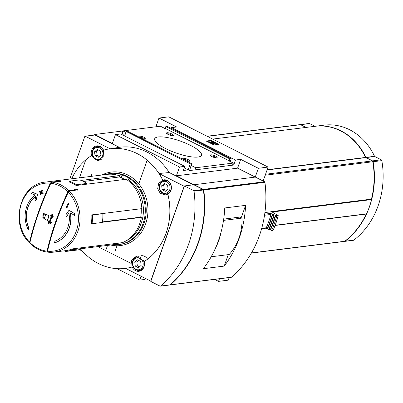 <?xml version="1.0" encoding="UTF-8"?>
<svg xmlns="http://www.w3.org/2000/svg" width="403" height="403" viewBox="0 0 403 403"><rect width="100%" height="100%" fill="white"/><g stroke="black" fill="none" stroke-linecap="round" stroke-linejoin="round"><path stroke-width="0.6" d="M264.912 212.552L271.657 211.706A79.91 68.802 -97.1 0 0 271.687 211.59L371.45 199.112A79.91 68.802 -97.1 0 0 372.79 161.754A1.103 0.947 -97.1 0 0 372.211 160.923L365.687 157.623A0.413 0.358 -97.1 0 1 365.506 157.432A57.176 49.231 -97.1 0 0 315.141 126.285L212.744 139.09M251.396 253.059L344.384 241.432A1.103 0.947 -97.1 0 0 344.792 241.261A79.91 68.802 -97.1 0 0 366.186 214.064M275.098 225.433L366.191 214.043A0.413 0.358 -97.1 0 0 366.559 213.842A79.91 68.802 -97.1 0 0 371.581 199.571A0.413 0.358 -97.1 0 0 371.45 199.112M263.164 181.043L268.086 167.074L168.716 116.83L158.984 118.044L155.906 126.784M214.592 279.39L218.527 281.38L228.259 280.161L229.176 277.566M86.494 184.221L86.761 183.461L76.439 184.75A36.099 31.081 -97.1 0 0 69.371 181.179L69.104 181.939A35.268 30.371 -97.1 0 1 76.167 185.511L126.225 179.249A35.268 30.371 82.9 0 1 141.851 208.628L91.798 214.885A35.268 30.371 -97.1 0 1 91.285 223.64L92.005 223.725A36.099 31.081 -97.1 0 0 92.514 214.975L91.798 214.885M67.88 191.868A151.175 66.51 116.8 0 0 47 251.16A34.205 29.449 82.9 0 1 29.943 242.53A151.175 66.51 -63.2 0 1 50.823 183.239A34.205 29.449 82.9 0 1 67.88 191.868L68.918 190.76L74.807 190.025L74.646 190.478M75.285 189.138L77.25 190.156L78.258 190.03A35.268 30.371 -97.1 0 0 77.588 189.355L77.376 189.38A35.268 30.371 82.9 0 1 77.668 189.667L76.913 189.763L75.094 188.846L74.5 188.921L74.807 190.025M68.263 192.261A34.205 29.449 82.9 0 1 76.318 231.06A34.205 29.449 82.9 0 1 47.504 251.21A151.135 66.49 -63.2 0 1 68.263 192.261L69.301 191.148L75.235 190.407L74.913 189.183L74.726 189.717M30.018 243.392C35.021 248.303 40.763 251.2 47.232 252.097L47.564 252.066M29.636 243.004L29.893 243.08M50.32 183.189A151.135 66.49 116.8 0 0 29.56 242.138A34.205 29.449 82.9 0 1 21.5 203.339A34.205 29.449 82.9 0 1 50.32 183.189L51.357 182.075L57.251 181.461M59.563 181.491L57.297 181.335M50.823 183.239L51.856 182.136L57.75 181.4L59.851 181.511L60.44 181.436L59.856 181.133L60.611 181.043A35.268 30.371 82.9 0 1 60.984 181.093L61.191 181.063A35.268 30.371 -97.1 0 0 60.319 180.952L59.312 181.083L59.956 181.385M81.139 180.433L119.157 175.678A35.268 30.371 82.9 0 0 107.077 174.383L45.212 182.116A35.268 30.371 82.9 0 1 51.357 182.075M82.696 248.51L115.152 244.45M69.301 191.148A35.268 30.371 82.9 0 1 78.852 228.083A35.268 30.371 82.9 0 1 53.962 252.112L65.775 250.636A35.268 30.371 -97.1 0 0 72.48 248.873L122.532 242.616A35.268 30.371 82.9 0 0 141.342 217.378L140.718 217.136L102.407 221.927M102.357 222.255L141.342 217.378M45.871 214.245L46.007 214.225A151.528 38.648 19.4 0 0 47.101 214.784A151.528 38.648 19.4 0 0 49.095 215.791A151.538 66.666 116.8 0 0 47.458 220.441L47.322 220.456A151.805 38.718 -160.6 0 1 44.234 218.894A151.81 66.787 -63.2 0 1 44.34 218.577A151.81 38.718 -160.6 0 1 42.814 217.796L43.262 213.595L44.229 213.771A151.81 38.718 19.4 0 0 45.756 214.557A151.81 66.787 -63.2 0 1 45.871 214.245A151.805 38.718 19.4 0 0 47.63 215.137A151.805 38.718 19.4 0 0 48.959 215.806A151.815 66.787 116.8 0 0 47.322 220.456M43.262 213.595L44.37 213.756A151.533 38.648 19.4 0 0 45.781 214.482M51.196 222.365L51.337 222.35A151.412 66.611 116.8 0 0 51.03 223.237A151.387 19.792 160 0 0 49.015 224.144L48.874 224.164A151.825 74.61 -114.3 0 1 47.967 221.806A151.8 66.782 -63.2 0 1 48.269 220.92A151.825 74.61 65.7 0 0 49 222.824A151.765 66.767 -63.2 0 1 51.559 215.555A151.825 19.848 160 0 0 49.901 216.29A151.8 66.782 -63.2 0 1 50.224 215.398A151.825 19.848 -20 0 1 52.284 214.487A151.664 74.53 65.7 0 0 53.151 216.844A151.689 66.732 116.8 0 0 52.828 217.736A151.694 74.545 -114.3 0 1 52.123 215.832A151.745 66.757 116.8 0 0 49.559 223.101A151.694 19.833 -20 0 1 51.196 222.365A151.689 66.732 116.8 0 0 50.894 223.252A151.664 19.828 160 0 0 48.874 224.164M48.269 220.92L48.41 220.904A151.548 74.474 65.7 0 0 49.065 222.622M51.539 215.605A151.548 19.812 160 0 0 50.043 216.27L49.901 216.29M52.284 214.487L52.42 214.467A151.387 74.399 65.7 0 0 53.287 216.829A151.412 66.611 116.8 0 0 52.964 217.716L52.828 217.736M52.188 216.013A151.468 66.636 116.8 0 0 49.72 223.03M35.721 196.347A24.936 21.47 82.9 0 0 28.804 227.811A150.662 66.283 116.8 0 0 28.306 229.589L28.165 229.604A26.452 22.775 82.9 0 1 35.046 195.017A150.843 30.099 -167 0 1 31.066 193.44A148.813 28.22 -26.2 0 1 32.633 192.438A150.662 30.064 13 0 0 37.398 194.306A151.029 73.406 102.5 0 0 36.31 199.908A150.329 28.507 153.8 0 0 34.88 200.82A150.868 73.326 -77.5 0 1 35.741 196.246A24.936 21.47 82.9 0 0 28.663 227.826A150.939 66.404 116.8 0 0 28.165 229.604M32.633 192.438L32.774 192.417A150.384 30.008 13 0 0 37.539 194.286A150.752 73.27 102.5 0 0 36.451 199.888A150.047 28.457 153.8 0 0 35.021 200.8L34.88 200.82M41.423 193.133A150.702 66.299 116.8 0 0 40.688 194.896L40.552 194.911A150.813 38.466 -160.6 0 1 40.033 194.629A150.908 66.389 -63.2 0 1 40.804 192.79A150.566 38.401 -160.6 0 1 39.318 191.964A150.672 66.288 -63.2 0 1 39.585 191.334A150.475 38.381 19.4 0 0 41.071 192.155A150.908 66.389 -63.2 0 1 41.852 190.317A150.198 38.31 19.4 0 0 42.365 190.599A150.979 66.424 116.8 0 0 41.585 192.443A150.475 38.381 19.4 0 0 43.081 193.264A151.18 66.51 116.8 0 0 42.814 193.898A150.566 38.401 -160.6 0 1 41.318 193.072A150.979 66.424 116.8 0 0 40.552 194.911M39.585 191.334L39.731 191.314A150.198 38.31 19.4 0 0 41.101 192.08M41.852 190.317L41.993 190.302A149.916 38.235 19.4 0 0 42.506 190.584A150.702 66.299 116.8 0 0 41.726 192.422A150.198 38.31 19.4 0 0 43.222 193.244A150.903 66.389 116.8 0 0 42.955 193.878L42.814 193.898M70.485 212.955A26.452 22.775 82.9 0 1 54.581 242.878L54.44 242.893A150.939 66.404 -63.2 0 1 54.944 241.115A24.936 21.47 82.9 0 0 68.888 213.006A150.868 56.017 130.3 0 0 66.354 216.733A150.329 75.719 -106.3 0 1 65.86 214.849A151.029 56.077 -49.7 0 1 68.994 210.28A150.662 46.219 25.9 0 0 74.147 213.429A148.813 74.958 73.7 0 0 74.696 215.499A150.843 46.274 -154.1 0 1 70.323 212.855A26.452 22.775 82.9 0 1 54.44 242.893M68.913 213.152A150.591 55.911 130.3 0 0 66.49 216.713L66.354 216.733M68.994 210.28L69.135 210.265A150.384 46.133 25.9 0 0 74.288 213.409A148.531 74.817 73.7 0 0 74.837 215.479L74.696 215.499M67.981 203.555L68.122 203.535A149.916 38.235 19.4 0 0 68.712 203.812A150.631 66.268 116.8 0 0 66.893 208.124L66.752 208.139A150.813 38.466 -160.6 0 1 66.163 207.867A150.979 66.424 -63.2 0 1 67.981 203.555A150.198 38.31 19.4 0 0 68.57 203.827A150.908 66.389 116.8 0 0 66.752 208.139M47.317 252.097L47 251.16M29.943 242.53L30.26 243.467M29.877 243.085L29.56 242.138M47.504 251.21L47.74 252.157L53.962 252.112A35.268 30.371 82.9 0 1 47.816 252.157M140.718 217.136A33.756 29.066 -97.1 0 0 141.246 208.704M124.693 179.441A33.756 29.066 -97.1 0 0 119.364 176.982L83.416 181.481M119.364 176.982L119.157 175.678M121.464 177.794L122.487 174.887A35.822 30.845 82.9 0 1 129.111 178.237A35.822 30.845 82.9 0 1 144.818 216.582A35.822 30.845 82.9 0 1 118.814 244.556A35.822 30.845 82.9 0 1 113.354 244.676M117.918 175.285A34.441 29.656 82.9 0 1 121.348 176.242L122.487 174.887A35.822 30.845 82.9 0 0 109.928 173.471L104.614 174.69M121.348 176.242L120.885 177.552M129.111 178.237L127.711 180.332M80.741 249.19A60.284 51.906 82.9 0 0 123.766 268.564A60.284 51.906 82.9 0 0 132.124 266.998L131.479 260.182L136.234 256.343L144.118 261.582A60.284 51.906 82.9 0 0 167.855 194.191L165.114 194.931L160.263 193.349L157.669 188.71L158.676 183.41L162.721 180.111A60.284 51.906 82.9 0 0 108.815 148.984L108.85 148.979A60.284 51.906 -97.1 0 0 108.83 148.979M71.669 178.811A60.284 51.906 82.9 0 1 91.506 155.583L97.884 161.014L103.203 156.545L103.506 150.168A60.284 51.906 82.9 0 1 108.815 148.984M103.506 150.168L103.536 150.163A7.576 6.524 -97.1 0 0 96.791 145.881A7.576 6.524 -97.1 0 0 91.541 155.578L91.506 155.583M167.855 194.191L167.885 194.186A7.576 6.524 -97.1 0 0 170.943 190.423A7.576 6.524 -97.1 0 0 170.011 182.897A7.576 6.524 -97.1 0 0 163.93 179.829A7.576 6.524 -97.1 0 0 162.757 180.111A60.284 51.906 -97.1 0 0 158.978 173.497L183.823 186.06A0.413 0.358 -97.1 0 1 184.02 186.604L150.878 280.72A0.413 0.358 -97.1 0 1 150.415 280.926L125.57 268.363A60.284 51.906 -97.1 0 0 132.159 266.993A7.576 6.524 -97.1 0 0 138.904 271.279A7.576 6.524 -97.1 0 0 144.037 266.831A7.576 6.524 -97.1 0 0 144.153 261.577L144.118 261.582M144.153 261.577A60.284 51.906 -97.1 0 0 167.885 194.186M158.978 173.497L169.24 172.549A60.621 52.199 82.9 0 0 119.328 147.307L110.125 148.793A60.284 51.906 -97.1 0 0 108.85 148.979M193.49 184.811L169.24 172.549M119.328 147.307L95.012 135.015A0.413 0.358 -97.1 0 0 94.66 135.06M110.125 148.793L85.28 136.229A0.413 0.358 -97.1 0 0 84.816 136.441L69.815 179.043M213.922 144.949L218.789 144.339L211.061 140.43L206.195 141.04L213.922 144.949M232.853 164.303L234.012 164.157L235.473 160.011L171.436 127.63L171.184 128.35M235.473 160.011L240.687 159.361L258.353 168.293L255.255 177.088L237.589 168.157L240.687 159.361M268.086 167.074L258.353 168.293M171.436 127.63L176.65 126.975L158.984 118.044M234.012 164.157L233.07 163.683M194.024 184.886L176.413 175.804L179.511 167.008L184.725 166.358L183.264 170.504L188.13 169.895L190.256 163.865L191.647 163.689L189.561 170.56L194.997 169.89L195.747 167.764L233.287 163.069L228.869 160.837L229.216 160.792L229.881 158.908L231.272 158.737L167.235 126.356L165.845 126.527L165.18 128.411L164.832 128.456L160.414 126.22L122.875 130.915L122.129 133.04L123.776 135.539M231.272 158.737L230.279 161.553M229.881 158.908L165.845 126.527M229.216 160.792L165.18 128.411M210.764 154.838A3.672 0.937 19.4 0 0 210.285 155.382A3.672 0.937 19.4 0 0 213.394 157.21A3.672 0.937 19.4 0 0 216.965 157.734A3.672 0.937 19.4 0 0 215.247 155.946A3.672 0.937 19.4 0 0 210.764 154.838M184.776 160.218A3.672 0.937 19.4 0 0 189.435 161.18A3.672 0.937 19.4 0 0 187.717 159.387A3.672 0.937 19.4 0 0 183.234 158.283A3.672 0.937 19.4 0 0 182.755 158.827A3.672 0.937 19.4 0 0 183.914 159.779M167.044 132.728A3.672 0.937 19.4 0 0 166.56 133.272A3.672 0.937 19.4 0 0 169.673 135.101A3.672 0.937 19.4 0 0 173.245 135.625A3.672 0.937 19.4 0 0 171.527 133.836A3.672 0.937 19.4 0 0 167.044 132.728M141.055 138.108A3.672 0.937 19.4 0 0 145.715 139.07A3.672 0.937 19.4 0 0 143.997 137.277A3.672 0.937 19.4 0 0 139.514 136.174A3.672 0.937 19.4 0 0 139.03 136.718A3.672 0.937 19.4 0 0 140.189 137.67M158.208 136.944A24.8 6.327 19.4 0 0 154.692 138.758A24.8 6.327 19.4 0 0 175.98 152.959A24.8 6.327 19.4 0 0 201.47 155.231A24.8 6.327 19.4 0 0 185.597 143.12A24.8 6.327 19.4 0 0 158.208 136.944M195.747 167.764L191.329 165.532M125.882 132.436L122.875 130.915M191.647 163.689L127.61 131.307L126.22 131.484L124.638 135.972M190.256 163.865L126.22 131.484M188.13 169.895L184.181 167.9M184.725 166.358L120.688 133.977L115.475 134.627L112.377 143.423L94.71 134.491L94.524 135.02M179.511 167.008L115.475 134.627M145.292 278.337L144.899 279.445L139.685 280.095L117.082 268.665M82.403 251.129L79.341 249.578M139.685 280.095L141.06 276.196M85.779 159.86L79.446 177.839M97.874 246.611L131.046 263.386M194.08 184.74L255.255 177.088M219.444 278.78L218.527 281.38M94.71 134.491L122.855 130.97M176.413 175.804L237.589 168.157M194.997 169.89L232.536 165.195L233.287 163.069M91.179 174.167A8.957 3.939 -63.2 0 1 91.592 176.318M211.837 141.418L210.885 140.934L211.061 140.43M217.852 144.455L216.814 143.936M210.784 143.251A2.065 0.529 19.4 0 0 213.484 143.957L210.719 142.778L210.814 142.481L216.96 143.523L212.542 141.292L211.847 141.377L214.764 142.879L209.847 141.881A1.793 0.458 19.4 0 0 208.814 141.942A1.793 0.458 19.4 0 0 209.6 142.652L210.754 143.347M212.97 144.465A2.065 0.529 19.4 0 0 213.308 144.46L213.484 143.957M212.935 142.521L211.671 141.881L211.847 141.377M211.51 143.166L216.089 144.113L216.784 144.027L216.96 143.523M216.089 144.113L216.265 143.609M210.814 142.481L210.416 142.506L210.719 142.778M210.885 140.934L206.956 141.428M147.538 259.205A7.576 6.524 -97.1 0 0 141.196 255.719M138.844 256.565A7.576 6.524 -97.1 0 0 138.582 256.741M140.294 270.413A7.576 6.524 -97.1 0 0 140.939 270.62M166.066 179.97A7.576 6.524 -97.1 0 0 165.492 180.332M167.2 193.999A7.576 6.524 -97.1 0 0 167.829 194.201M98.926 146.017A7.576 6.524 -97.1 0 0 98.352 146.38M165.361 191.299L162.172 189.687L161.684 185.738L164.384 183.4L167.572 185.012L168.061 188.962L165.361 191.299M138.451 267.708L135.262 266.096L134.778 262.146L137.478 259.814L140.662 261.426L141.151 265.37L138.451 267.708M98.216 157.346L95.032 155.734L94.544 151.785L97.244 149.453L100.433 151.065L100.916 155.009L98.216 157.346M165.512 183.97L163.769 185.476L164.258 189.425L162.172 189.687M164.258 189.425L166.318 190.468M163.769 185.476L161.684 185.738M138.602 260.383L136.864 261.89L137.347 265.834L135.262 266.096M137.347 265.834L139.413 266.877M136.864 261.89L134.778 262.146M98.367 150.022L96.629 151.528L97.118 155.472L95.032 155.734M97.118 155.472L99.178 156.515M96.629 151.528L94.544 151.785M144.853 139.161A2.846 0.725 19.4 0 0 142.727 137.836A2.846 0.725 19.4 0 0 139.906 137.257A2.846 0.725 19.4 0 0 139.645 137.327M172.383 135.715A2.846 0.725 19.4 0 0 170.257 134.395A2.846 0.725 19.4 0 0 167.436 133.816A2.846 0.725 19.4 0 0 167.174 133.882M188.574 161.271A2.846 0.725 19.4 0 0 186.453 159.946A2.846 0.725 19.4 0 0 183.632 159.366A2.846 0.725 19.4 0 0 183.37 159.437M216.104 157.825A2.846 0.725 19.4 0 0 213.983 156.505A2.846 0.725 19.4 0 0 211.157 155.926A2.846 0.725 19.4 0 0 210.9 155.991M44.602 217.827A151.82 38.723 -160.6 0 1 43.076 217.041L43.358 214.416L43.962 214.527A151.82 38.723 19.4 0 0 45.484 215.313A151.81 66.787 116.8 0 0 44.602 217.827M44.627 217.751A151.543 38.653 -160.6 0 1 43.217 217.026L42.763 214.844M86.761 183.461A36.099 31.081 -97.1 0 0 79.693 179.884L69.371 181.179M76.167 185.511L76.439 184.75M92.514 214.975L102.836 213.681A36.099 31.081 -97.1 0 1 102.327 222.436L92.005 223.725M102.836 213.681L102.12 213.595M65.1 250.721L65.276 251.522A36.099 31.081 -97.1 0 0 65.875 251.457A36.099 31.081 -97.1 0 0 72.656 249.689L72.48 248.873M65.875 251.457L76.202 250.162A36.099 31.081 -97.1 0 0 82.978 248.399L72.656 249.689M82.978 248.399L82.801 247.583M77.668 189.667L77.507 190.12M271.657 211.706L278.246 215.65L276.806 215.827L270.544 213.424L264.69 214.154M275.697 215.267A91.345 78.65 -97.1 0 1 270.524 229.967L271.632 230.531L273.073 230.35A92.72 79.834 -97.1 0 0 278.246 215.65M271.632 230.531A92.72 79.834 -97.1 0 0 276.806 215.827M270.524 229.967L270.121 230.017A91.345 78.65 -97.1 0 0 275.294 215.318M270.121 230.017L269.008 229.458A89.965 77.462 -97.1 0 0 274.186 214.759M269.008 229.458L268.605 229.509A89.965 77.462 -97.1 0 0 273.783 214.809M268.605 229.509L267.496 228.949A88.589 76.278 -97.1 0 0 272.675 214.25M267.496 228.949L267.093 229A88.589 76.278 -97.1 0 0 272.272 214.3M261.618 228.708L265.733 228.194A0.826 0.71 -97.1 0 0 266.267 227.771A83.078 71.532 -97.1 0 0 270.962 214.446A0.826 0.71 -97.1 0 0 270.544 213.424M265.547 228.214L267.093 229M305.978 127.434L300.573 124.698A1.103 0.947 -97.1 0 0 300.084 124.613L207.102 136.239M344.555 241.392A1.103 0.947 -97.1 0 0 345.139 241.216A79.91 68.802 -97.1 0 0 373.138 161.714A1.103 0.947 -97.1 0 0 372.558 160.883L366.035 157.583L374.725 156.495A0.413 0.358 -97.1 0 1 374.543 156.304A57.176 49.231 -97.1 0 0 324.178 125.157L315.489 126.245A57.176 49.231 -97.1 0 0 315.312 126.265M315.489 126.245A57.176 49.231 -97.1 0 1 365.853 157.392A0.413 0.358 -97.1 0 0 366.035 157.583M306.325 127.388L300.92 124.658A1.103 0.947 -97.1 0 0 300.26 124.608M315.015 126.3L309.61 123.57A1.103 0.947 -97.1 0 0 309.121 123.479L300.431 124.567M344.731 241.387L353.421 240.299A1.103 0.947 -97.1 0 0 353.829 240.128A79.91 68.802 -97.1 0 0 381.827 160.626A1.103 0.947 -97.1 0 0 381.248 159.795L374.725 156.495M169.895 284.946A0.69 0.594 -97.1 0 0 170.353 284.83A103.329 88.972 -97.1 0 0 203.762 189.959A0.69 0.594 -97.1 0 0 203.394 189.405L194.15 184.73L255.326 177.078L264.57 181.753A0.69 0.594 -97.1 0 1 264.937 182.307A103.329 88.972 -97.1 0 1 231.529 277.178A0.69 0.594 -97.1 0 1 231.246 277.304L170.071 284.956M245.603 205.359L224.748 207.968A103.329 88.972 -97.1 0 1 203.364 268.695L224.219 266.086A103.329 88.972 -97.1 0 0 245.603 205.359L241.548 216.874L223.7 219.106M184.418 185.949L150.787 281.44L160.031 286.12A0.69 0.594 -97.1 0 0 160.621 286.044A103.329 88.972 -97.1 0 0 194.029 191.173A0.69 0.594 -97.1 0 0 193.662 190.624L184.418 185.949L193.803 184.776L203.047 189.45A0.69 0.594 -97.1 0 1 203.414 189.999A103.329 88.972 -97.1 0 1 170.006 284.871A0.69 0.594 -97.1 0 1 169.723 285.002L160.339 286.17M228.249 254.636L224.219 266.086M211.187 256.771L229.196 254.515A49.599 42.708 -97.1 0 0 242.032 218.078L240.027 217.066M223.509 220.396L242.032 218.078M215.746 247.528A49.599 42.708 -97.1 0 0 220.93 232.632M265.224 175.209L372.79 161.754M251.472 252.928L344.792 241.261M51.856 182.136A35.268 30.371 82.9 0 1 64.359 186.987A35.268 30.371 82.9 0 1 68.918 190.76M101.954 175.023A37.036 31.892 82.9 0 1 146.732 199.969A37.036 31.892 82.9 0 1 110.684 245.009M127.973 179.592A34.441 29.656 82.9 0 1 143.392 211.57A34.441 29.656 82.9 0 1 126.119 240.833M120.044 242.928A34.441 29.656 82.9 0 1 115.837 243.452M183.823 186.06L184.403 185.99M85.28 136.229L95.012 135.015M109.928 173.471L110.855 173.355A35.822 30.845 82.9 0 1 145.906 205.072A35.822 30.845 82.9 0 1 119.741 244.44L113.319 244.681M170.812 190.09A6.886 5.929 -97.1 0 0 169.96 183.249A6.886 5.929 -97.1 0 0 164.434 180.463C161.653 180.997 159.946 182.801 159.321 185.879C159.2 191.128 161.472 193.878 166.142 194.135A6.886 5.929 -97.1 0 0 170.812 190.09M169.728 189.808A6.06 5.219 -97.1 0 0 164.127 181.335A6.06 5.219 -97.1 0 0 160.757 190.911A6.06 5.219 -97.1 0 0 169.728 189.808M141.513 270.257L139.237 270.544A6.886 5.929 -97.1 0 0 143.901 266.499A6.886 5.929 -97.1 0 0 143.005 259.587M141.418 257.93A6.886 5.929 -97.1 0 0 137.524 256.872C134.743 257.406 133.04 259.21 132.411 262.288C132.29 267.537 134.567 270.287 139.237 270.544M142.823 266.217A6.06 5.219 -97.1 0 0 137.221 257.744A6.06 5.219 -97.1 0 0 133.846 267.32A6.06 5.219 -97.1 0 0 142.823 266.217M103.828 151.558A6.886 5.929 -97.1 0 0 97.294 146.511C94.514 147.045 92.806 148.848 92.181 151.926C92.055 157.175 94.332 159.926 99.002 160.182A6.886 5.929 -97.1 0 0 101.385 159.245M102.589 155.855A6.06 5.219 -97.1 0 0 96.987 147.382A6.06 5.219 -97.1 0 0 93.617 156.958A6.06 5.219 -97.1 0 0 102.589 155.855M265.557 174.262L372.211 160.923M267.073 169.955L365.687 157.623M267.149 169.734L365.506 157.432M207.338 136.36L300.573 124.698M266.267 227.771L261.718 228.34M270.962 214.446L264.529 215.252M345.139 241.216L353.829 240.128M300.92 124.658L309.61 123.57M365.853 157.392L374.543 156.304M372.558 160.883L381.248 159.795M373.138 161.714L381.827 160.626M275.163 225.272L366.559 213.842M272.221 211.993L371.581 199.571M170.353 284.83L231.529 277.178M203.762 189.959L264.937 182.307M203.394 189.405L264.57 181.753M160.621 286.044L170.006 284.871M194.029 191.173L203.414 189.999M193.662 190.624L203.047 189.45M45.212 182.116C19.873 183.833 9.652 224.476 29.631 243.004M123.766 268.564L125.63 268.393M114.865 251.845L117.001 245.775M138.793 183.894L147.145 160.172M208.689 142.299L208.814 141.942M150.596 280.962L150.974 280.916M85.098 136.199L94.831 134.98M166.716 180.176L164.434 180.463M168.424 193.848L166.142 194.135M139.161 256.671L137.524 256.872M99.571 146.224L97.294 146.511M100.478 159.996L99.002 160.182M105.712 250.575L107.53 245.407M74.913 189.113L74.716 189.677M275.093 225.453L366.292 214.048"/></g></svg>

